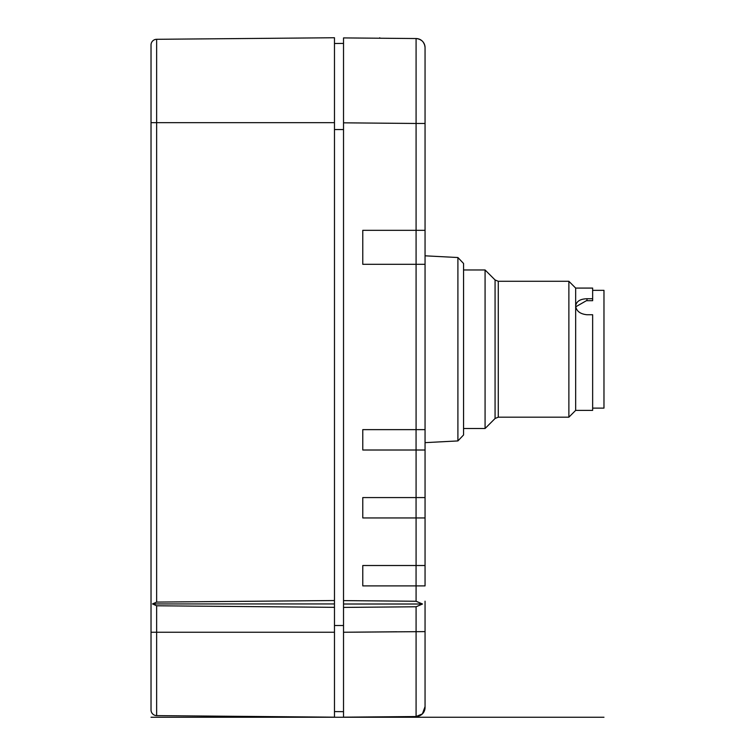 <?xml version="1.0" encoding="UTF-8"?>
<svg xmlns="http://www.w3.org/2000/svg" width="755" height="755" viewBox="0 0 755 755"><rect width="100%" height="100%" fill="white"/><g stroke="black" fill="none" stroke-linecap="round" stroke-linejoin="round"><path stroke-width="1.13" d="M575.725 306.813L586.418 300.688L592.647 300.688M592.647 408.115L603.972 408.115L603.972 290.345L592.647 290.345M592.647 298.735L586.984 298.735C580.114 298.961 576.339 301.377 575.669 305.992L575.669 410.38L592.647 410.38L592.647 314.75L586.984 314.75C580.114 314.014 576.339 311.098 575.669 305.992L575.669 288.08L592.647 288.08L592.647 300.367M575.669 410.38L568.874 417.175L568.874 281.285L575.669 288.08M495.072 418.496L495.072 279.963L485.078 269.969L485.078 428.5L495.072 418.496L498.272 417.175L568.874 417.175M463.561 269.969L463.561 434.974L463.561 263.486L463.561 269.969L485.078 269.969M463.561 263.486L457.907 257.531L425.056 255.813M463.561 434.974L457.907 440.929L425.056 442.647L425.056 264.307L425.056 565.514L425.056 517.949L416.062 517.949L416.062 497.573L362.777 497.573L362.777 517.949L416.062 517.949M457.907 257.531L457.907 440.929M425.056 682.067L425.056 707.69C424.414 713.069 421.413 716.023 416.08 716.542A9.06 9.06 0 0 0 425.056 707.482L425.056 707.482A9.06 9.06 -18.4 0 1 416.08 716.542A9.06 9.06 0 0 0 425.056 707.482L425.056 631.614L343.525 632.246L343.525 717.174L416.08 716.542L416.08 606.775L422.517 604.009L416.08 601.254L343.525 600.612L343.525 122.829L416.08 123.471L416.08 38.543C421.507 39.109 424.499 42.101 425.056 47.527L425.056 429.633L362.777 429.633L362.777 450.008L425.056 450.008L425.056 497.573L416.062 497.573M425.056 123.471L425.056 47.64M425.056 73.037L425.056 105.54M425.056 601.178L425.056 638.371M416.08 429.633L416.08 230.332L425.056 230.332L425.056 123.461L416.08 123.461L416.08 230.332L362.777 230.332L362.777 264.307L425.056 264.307M416.062 565.514L425.056 565.514L425.056 585.899L416.062 585.899L416.062 565.514L362.777 565.514L362.777 585.899L416.062 585.899M425.056 57.644L425.056 68.903M425.056 631.614L425.056 649.253M416.08 38.543A9.06 9.06 0 0 1 425.056 47.603A9.06 9.06 0 0 0 416.08 38.543L343.525 37.91L343.525 122.829M343.525 600.612L343.525 604.009L422.517 604.009M343.525 604.009L343.525 607.407L416.08 606.775L416.08 625.923M343.525 632.246L343.525 607.407M334.474 43.488L343.525 43.413M334.474 600.536L334.474 37.75L156.634 39.298L156.634 602.094L152.51 603.934L334.474 603.934L334.474 600.536L156.634 602.094M334.474 607.331L156.634 605.784L156.634 715.617A5.662 5.662 0 0 1 151.028 709.955A5.662 5.662 0 0 0 156.634 715.617L334.474 717.174L334.474 603.934M156.634 605.784L152.51 603.934M151.028 709.955L151.028 44.96A5.662 5.662 0 0 1 156.634 39.298M343.525 711.663L334.474 711.587L343.525 711.663M425.056 151.632L425.056 123.461M425.056 62.203L425.056 59.909M603.972 717.25L151.028 717.25M379.765 38.222L379.765 37.75M586.984 298.735L586.984 300.688M495.072 279.963L498.272 281.285L498.272 417.175M416.08 565.514L416.08 517.949M416.08 601.254L416.08 585.899M416.062 450.008L416.062 429.633M416.08 497.573L416.08 450.008M343.733 632.246L396.752 631.784M334.474 122.678L151.028 122.678M151.028 632.246L334.474 632.246M343.525 129.549L334.474 129.549M334.474 625.527L343.525 625.527M498.272 281.285L568.874 281.285M343.525 717.174L416.08 716.542L422.413 713.881L425.056 706.605M418.893 39.015L421.601 40.477M423.149 42.035L424.574 44.677M463.561 428.5L485.078 428.5"/></g></svg>
